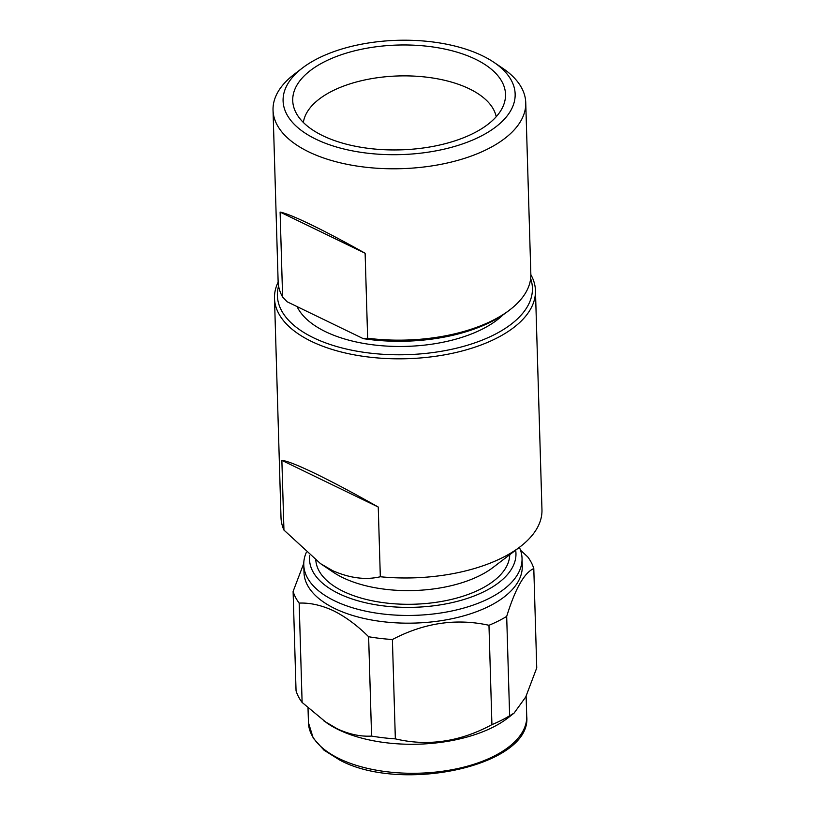 <?xml version="1.0" encoding="UTF-8"?>
<svg xmlns="http://www.w3.org/2000/svg" width="815" height="815" viewBox="0 0 815 815"><rect width="100%" height="100%" fill="white"/><g stroke="black" fill="none" stroke-linecap="round" stroke-linejoin="round"><path stroke-width="1.22" d="M278.587 286.024A127.578 62.837 -1.7 0 0 313.48 337.756A127.578 62.837 -1.7 0 0 462.614 346.62A127.578 62.837 -1.7 0 0 530.647 278.547M530.85 274.655A130.543 64.293 178.3 0 1 535.455 290.578A130.543 64.293 178.3 0 1 454.964 352.732A130.543 64.293 178.3 0 1 311.432 341.393A130.543 64.293 178.3 0 1 274.492 298.321A130.543 64.293 178.3 0 1 278.149 282.153M309.741 555.514A103.261 50.856 -1.7 0 0 338.755 593.585A103.261 50.856 -1.7 0 0 455.279 601.857A103.261 50.856 -1.7 0 0 515.661 550.196M519.369 547.364A109.179 53.77 178.3 0 1 522.038 558.367A109.179 53.77 178.3 0 1 454.709 610.354A109.179 53.77 178.3 0 1 334.67 600.869A109.179 53.77 178.3 0 1 303.771 564.846A109.179 53.77 178.3 0 1 306.257 552.55M303.771 564.846L304.005 572.568A109.179 53.77 -1.7 0 0 334.894 608.591A109.179 53.77 -1.7 0 0 454.943 618.076A109.179 53.77 -1.7 0 0 522.262 566.089L522.038 558.367M303.771 563.409L293.105 591.435A121.69 59.933 -1.7 0 0 299.166 603.1C310.097 602.652 321.589 605.229 333.62 610.822C345.631 616.853 357.296 625.492 368.625 636.729A121.69 59.933 -1.7 0 0 392.392 639.51C424.157 622.823 456.359 618.086 488.969 625.288A121.69 59.933 -1.7 0 0 506.686 616.405C515.345 588.532 524.381 572.578 533.794 568.554A121.69 59.933 -1.7 0 0 527.733 556.889L520.5 550.176M293.105 591.435L296.049 690.774A121.69 59.933 -1.7 0 0 302.11 702.438L326.795 722.936A109.179 53.77 -1.7 0 0 338.49 729.7A109.179 53.77 -1.7 0 0 508.428 717.546L514.071 713.115L525.736 696.988L536.749 667.893L533.794 568.554M323.861 720.898L337.125 728.732C349.146 734.315 360.627 736.76 371.579 736.077L368.625 636.729M496.203 116.749A96.802 47.678 -1.7 0 0 469.277 88.794A96.802 47.678 -1.7 0 0 366.628 79.575A96.802 47.678 -1.7 0 0 303.363 122.464M475.4 59.179A106.439 52.425 -1.7 0 0 349.594 52.16A106.439 52.425 -1.7 0 0 294.775 110.066A106.439 52.425 -1.7 0 0 322.852 135.738A106.439 52.425 -1.7 0 0 430.768 146.812A106.439 52.425 -1.7 0 0 504.037 103.851A106.439 52.425 -1.7 0 0 475.4 59.179M315.945 139.202A116.076 57.172 -1.7 0 0 473.332 139.752A116.076 57.172 -1.7 0 0 493.829 62.276A116.076 57.172 -1.7 0 0 482.307 55.715A116.076 57.172 -1.7 0 0 302.508 67.951A116.076 57.172 -1.7 0 0 315.945 139.202M302.508 67.951L294.174 74.318A126.407 62.256 -1.7 0 0 273.035 110.198A126.407 62.256 -1.7 0 0 308.814 151.906A126.407 62.256 -1.7 0 0 447.802 162.888A126.407 62.256 -1.7 0 0 525.746 102.69A126.407 62.256 -1.7 0 0 502.529 68.134L493.829 62.276M280.105 212.073C285.657 213.204 295.947 217.391 310.963 224.655C326.132 232.01 344.185 241.535 365.12 253.241L280.105 212.073L282.622 297.057L287.165 301.795L363.256 338.643L367.647 338.225L365.12 253.241M367.647 338.225A126.407 62.256 -1.7 0 0 509.701 309.945A126.407 62.256 -1.7 0 0 530.84 274.074L525.746 102.69M297.057 306.583A110.728 54.534 -1.7 0 0 325.552 331.695A110.728 54.534 -1.7 0 0 503.222 314.712M509.721 554.73A97.005 47.779 178.3 0 1 448.81 600.013A97.005 47.779 178.3 0 1 343.237 591.344A97.005 47.779 178.3 0 1 315.833 560.312M320.519 563.634L283.946 530.086L281.868 460.373C286.951 460.862 298.107 465.273 315.354 473.596C332.815 482.072 353.781 493.228 378.252 507.042L380.32 576.755C365.711 580.209 349.818 578.181 332.642 570.663L320.519 563.634L333.203 572.171A97.005 47.779 -1.7 0 0 342.83 577.662A97.005 47.779 -1.7 0 0 493.095 567.423L520.133 546.773A130.543 64.293 -1.7 0 0 541.965 509.732L535.455 290.578M380.32 576.755A130.543 64.293 -1.7 0 0 520.133 546.773M273.035 110.198L278.129 281.572A126.407 62.256 -1.7 0 0 282.622 297.057M274.492 298.321L281.002 517.474A130.543 64.293 -1.7 0 0 283.946 530.086M509.701 309.945L507.317 311.768A123.452 60.799 178.3 0 1 363.256 338.643M299.166 603.1L302.11 702.438M506.686 616.405L509.63 715.753L514.071 713.115M488.969 625.288L491.924 724.637A121.69 59.933 -1.7 0 0 509.63 715.753M392.392 639.51L395.346 738.859C427.824 746.571 460.017 741.833 491.924 724.637M371.579 736.077A121.69 59.933 -1.7 0 0 395.346 738.859M378.252 507.042L281.868 460.373M339.346 758.714A109.179 53.77 -1.7 0 0 459.395 768.199A109.179 53.77 -1.7 0 0 526.724 716.212C532.338 765.377 402.559 793.647 340.181 760.314L324.024 750.197L313.225 738.105L308.457 722.691A109.179 53.77 -1.7 0 0 339.346 758.714M308.019 708.082L308.457 722.691M526.123 696.204L526.724 716.212"/></g></svg>
